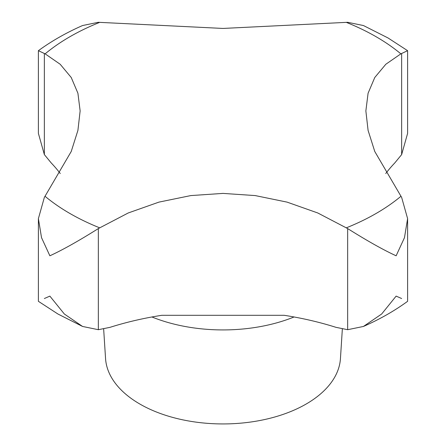 <?xml version="1.0" encoding="UTF-8"?>
<svg xmlns="http://www.w3.org/2000/svg" width="446" height="446" viewBox="0 0 446 446"><rect width="100%" height="100%" fill="white"/><g stroke="black" fill="none" stroke-linecap="round" stroke-linejoin="round"><path stroke-width="0.67" d="M60.266 173.533A235.053 135.707 0 0 0 51.173 162.885L44.355 154.589L38.395 133.387L38.395 50.682L45.13 53.849L60.182 64.257L71.232 77.504L77.916 93.231L80.135 110.92L77.916 130.388L71.232 151.489L44.355 197.405L38.395 218.612L41.528 237.668L49.868 255.798C62.518 249.994 78.674 240.924 98.343 228.575L128.247 212.965L158.927 202.122L190.816 195.577L223 193.402L255.184 195.577L287.073 202.122L317.753 212.965L347.657 228.575C367.326 240.924 383.482 249.994 396.132 255.798L404.472 237.668L407.605 218.612L401.645 197.405L374.768 151.489L368.084 130.388L365.865 110.92L368.084 93.231L374.768 77.504L385.818 64.257L400.87 53.849L407.605 50.682L407.605 133.387L401.645 154.589L394.827 162.885A235.053 135.707 0 0 0 385.734 173.533M342.35 328.975L340.443 358.601A117.527 67.853 180 0 1 265.955 419.246A117.527 67.853 180 0 1 139.899 404.065A117.527 67.853 180 0 1 105.557 358.601L103.65 328.975M407.605 50.682L388.02 37.955L363.44 25.539L347.657 22.3L223 28.438L98.343 22.3L82.56 25.539C66.331 32.664 51.613 41.049 38.395 50.682M401.645 298.53L396.132 296.111L381.653 314.012L363.44 326.455L347.657 329.7L336.028 327.347A235.053 135.707 0 0 0 284.214 315.305L161.786 315.305A235.053 135.707 0 0 0 109.972 327.347L98.343 329.7L82.56 326.455L64.347 314.012L49.868 296.111L44.355 298.53M82.56 326.455L57.98 314.045L38.395 301.318L38.395 218.612M363.44 326.455C379.669 319.33 394.387 310.951 407.605 301.318L407.605 218.612M99.586 227.794A216.494 124.991 180 0 1 69.916 213.483A216.494 124.991 180 0 1 45.13 196.357M400.87 196.357A216.494 124.991 180 0 1 346.414 227.794M346.414 22.412A216.494 124.991 180 0 1 376.084 36.723A216.494 124.991 180 0 1 400.87 53.849M294.065 316.978A123.793 71.471 180 0 1 151.935 316.978M401.645 154.589L401.645 53.47M347.657 329.7L347.657 228.575M98.343 329.7L98.343 228.575M44.355 154.589L44.355 53.47M45.13 53.849A216.494 124.991 180 0 1 99.586 22.412"/></g></svg>
